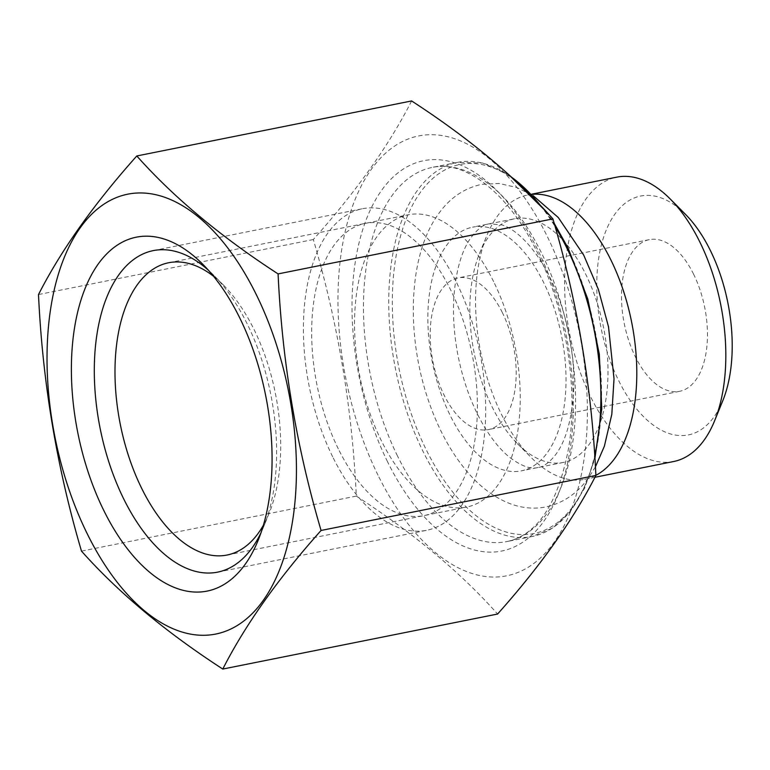 <?xml version="1.0" encoding="UTF-8"?>
<svg xmlns="http://www.w3.org/2000/svg" width="770" height="770" viewBox="0 0 770 770"><rect width="100%" height="100%" fill="white"/><g stroke="black" fill="none" stroke-linecap="round" stroke-linejoin="round"><path stroke-width="0.58" stroke-dasharray="3.85 2.89" d="M514.543 218.776A124.249 65.941 78.7 0 0 479.431 253.715A124.249 65.941 78.7 0 0 492.04 406.733A124.249 65.941 -101.3 0 0 517.469 443.713A124.249 65.941 -101.3 0 0 563.322 462.443A124.249 65.941 -101.3 0 0 585.826 274.495A124.249 65.941 78.7 0 0 514.543 218.776L472.549 227.179A124.249 65.941 78.7 0 1 543.841 282.898A124.249 65.941 -101.3 0 1 521.328 470.855A124.249 65.941 -101.3 0 1 450.046 415.136A124.249 65.941 78.7 0 1 472.549 227.179M595.893 475.331A145.001 76.952 78.7 0 1 584.642 479.335A145.001 76.952 78.7 0 1 531.136 457.476A145.001 76.952 78.7 0 1 501.453 414.318A145.001 76.952 78.7 0 1 486.746 235.755A145.001 76.952 78.7 0 1 527.72 194.974A145.001 76.952 78.7 0 1 531.926 194.358M673.663 461.519A145.001 76.952 78.7 0 1 590.475 396.502A145.001 76.952 78.7 0 1 616.731 177.158M685.521 214.406A121.804 64.641 -101.3 0 0 606.057 230.519A121.804 64.641 -101.3 0 0 618.512 380.293A121.804 64.641 -101.3 0 0 722.809 400.66M693.664 274.322A77.337 41.041 -101.3 0 0 649.293 239.643A77.337 41.041 -101.3 0 0 635.288 356.625A77.337 41.041 -101.3 0 0 679.66 391.304A77.337 41.041 -101.3 0 0 693.664 274.322M502.377 312.62A77.337 41.041 -101.3 0 0 458.006 277.941A77.337 41.041 -101.3 0 0 444.001 394.923A77.337 41.041 -101.3 0 0 488.373 429.602A77.337 41.041 -101.3 0 0 502.377 312.62M493.628 281.637A149.034 79.089 -101.3 0 0 408.129 214.811A149.034 79.089 -101.3 0 0 381.14 440.248A149.034 79.089 -101.3 0 0 466.639 507.074A149.034 79.089 -101.3 0 0 493.628 281.637M213.54 276.276A149.034 79.089 78.7 0 1 223.579 285.227A149.034 79.089 78.7 0 1 254.081 329.589A149.034 79.089 78.7 0 1 269.202 513.118A149.034 79.089 78.7 0 1 263.378 525.246M411.623 100.947C389.129 145.097 356.366 191.297 313.323 239.537C337.934 323.015 352.265 408.533 356.308 496.092L81.485 551.108M313.323 239.537L38.5 294.554M378.022 475.225A224.272 119.013 78.7 0 1 371.053 169.698A224.272 119.013 78.7 0 1 547.306 236.534A224.272 119.013 -101.3 0 1 554.275 542.061A224.272 119.013 -101.3 0 1 378.022 475.225M356.308 496.092C413.692 533.35 460.787 572.668 497.593 614.037M332.659 456.764A163.952 87 78.7 0 1 362.352 208.757A163.952 87 78.7 0 1 456.418 282.272A163.952 87 78.7 0 1 426.724 530.28A163.952 87 78.7 0 1 332.659 456.764M338.29 448.823A149.034 79.089 78.7 0 1 333.66 245.803A149.034 79.089 78.7 0 1 450.787 290.213A149.034 79.089 78.7 0 1 455.417 493.233A149.034 79.089 78.7 0 1 338.29 448.823M260.963 532.792A163.952 87 -101.3 0 0 247.314 324.132A163.952 87 -101.3 0 0 208.41 270.251M387.56 461.779A199.006 105.606 78.7 0 1 381.371 190.671A199.006 105.606 78.7 0 1 537.778 249.981A199.006 105.606 -101.3 0 1 543.957 521.088A199.006 105.606 -101.3 0 1 387.56 461.779M397.522 456.013A190.758 101.236 78.7 0 1 432.076 167.456A190.758 101.236 78.7 0 1 541.512 252.993A190.758 101.236 -101.3 0 1 506.968 541.551A190.758 101.236 -101.3 0 1 397.522 456.013M511.578 177.216A190.758 101.236 78.7 0 0 457.351 162.403A190.758 101.236 78.7 0 0 422.807 450.95A190.758 101.236 -101.3 0 0 532.243 536.497A190.758 101.236 -101.3 0 0 594.69 455.407M540.347 205.417A190.758 101.236 78.7 0 1 555.112 226.659M567.962 248.883A188.178 99.859 -101.3 0 0 420.074 192.798A188.178 99.859 -101.3 0 0 425.925 449.151A188.178 99.859 -101.3 0 0 573.814 505.235A188.178 99.859 -101.3 0 0 567.962 248.883M563.322 462.443L521.328 470.855M479.431 253.715L486.746 235.755M527.72 194.974L531.743 194.175M649.293 239.643L458.006 277.941M679.66 391.304L488.373 429.602M227.092 555.026L466.639 507.074M168.582 262.762L408.129 214.811M223.579 285.227L202.905 264.389M269.202 513.118L258.142 540.319M508.7 174.588L482.723 163.028L457.351 162.403L432.076 167.456C463.877 159.621 508.2 191.951 537.229 252.252C565.94 309.627 578.53 388.176 568.674 447.736C558.019 503.647 537.45 534.919 506.968 541.551L532.243 536.497L552.61 528.076L570.329 511.723L584.622 488.199L594.902 458.535M546.238 211.644L554.13 223.194M584.642 479.335L594.931 477.284M517.469 443.713L531.136 457.476M538.047 467.506C530.568 469.546 520.886 465.985 509.009 456.822C501.309 450.479 493.801 441.614 486.486 430.218C473.483 409.525 464.06 385 458.227 356.645C454.271 336.586 452.789 317.202 453.78 298.49C455.734 271.117 461.5 250.779 471.086 237.468C477.496 229.075 483.56 224.532 489.268 223.839L502.194 224.994C510.616 227.525 525.429 237.17 540.819 261.126C553.822 281.82 563.245 306.344 569.078 334.7C573.044 354.758 574.526 374.143 573.525 392.854C571.581 420.218 565.806 440.565 556.219 453.877C549.809 462.269 543.755 466.812 538.047 467.506M595.412 466.88L589.021 477.14C577.818 493.108 563.457 503.041 545.94 506.939C534.178 509.191 522.464 508.19 510.789 503.936C495.553 498.209 481.635 488.18 469.026 473.839C452.26 454.666 438.881 430.68 428.9 401.892C405.713 335.605 408.033 255.91 438.284 214.204C449.488 198.237 463.858 188.303 481.365 184.405L498.979 183.462L516.526 187.408L533.119 195.638M153.259 250.616L362.352 208.757M217.621 572.139L426.724 530.28"/><path stroke-width="1.16" d="M531.926 194.358A145.001 76.952 78.7 0 1 610.908 260A145.001 76.952 78.7 0 1 595.893 475.331M531.743 194.175L616.731 177.158A145.001 76.952 78.7 0 1 670.247 199.016A145.001 76.952 78.7 0 1 699.92 242.175A145.001 76.952 78.7 0 1 714.627 420.747A145.001 76.952 78.7 0 1 673.663 461.519L594.931 477.284M714.627 420.747L722.809 400.66A121.804 64.641 -101.3 0 0 710.45 250.664A121.804 64.641 -101.3 0 0 685.521 214.406L670.247 199.016M263.378 525.246A149.034 79.089 78.7 0 1 227.092 555.026A149.034 79.089 78.7 0 1 141.593 488.199A149.034 79.089 78.7 0 1 168.582 262.762A149.034 79.089 78.7 0 1 213.54 276.276M239.836 318.097A180.45 95.759 -101.3 0 0 202.905 264.389A180.45 95.759 -101.3 0 0 85.181 288.259A180.45 95.759 -101.3 0 0 103.623 510.144A180.45 95.759 -101.3 0 0 258.142 540.319A180.45 95.759 -101.3 0 0 239.836 318.097M87.087 533.466A224.272 119.013 -101.3 0 0 263.34 600.302A224.272 119.013 -101.3 0 0 256.372 294.775A224.272 119.013 -101.3 0 0 80.118 227.939A224.272 119.013 -101.3 0 0 87.087 533.466M81.485 551.108C118.311 592.486 165.406 631.804 222.78 669.053C245.264 624.903 278.037 578.703 321.071 530.463C296.46 446.985 282.128 361.467 278.086 273.908C220.701 236.65 173.606 197.332 136.8 155.963C93.748 204.223 60.984 250.423 38.5 294.554C42.552 382.151 56.884 467.659 81.485 551.108M222.78 669.053L497.593 614.037C540.646 565.777 573.419 519.577 595.893 475.446C591.841 387.849 577.51 302.341 552.908 218.892C516.083 177.514 468.988 138.196 411.623 100.947L136.8 155.963M552.908 218.892L278.086 273.908M595.893 475.446L321.071 530.463M208.41 270.251A163.952 87 -101.3 0 0 153.259 250.616A163.952 87 -101.3 0 0 123.566 498.623A163.952 87 -101.3 0 0 217.621 572.139A163.952 87 -101.3 0 0 260.963 532.792M594.69 455.407A190.758 101.236 -101.3 0 0 566.797 247.94A190.758 101.236 78.7 0 0 555.112 226.659M511.578 177.216A190.758 101.236 78.7 0 1 540.347 205.417M508.7 174.588L546.238 211.644M554.13 223.194L568.135 248.171L587.77 298.972L599.32 354.19L601.765 408.986L594.902 458.535M533.119 195.638L558.279 217.506L583.689 255.072L598.406 289.453L608.512 326.827L614.027 378.763L611.813 414.279L604.373 446.215L595.412 466.88"/></g></svg>
